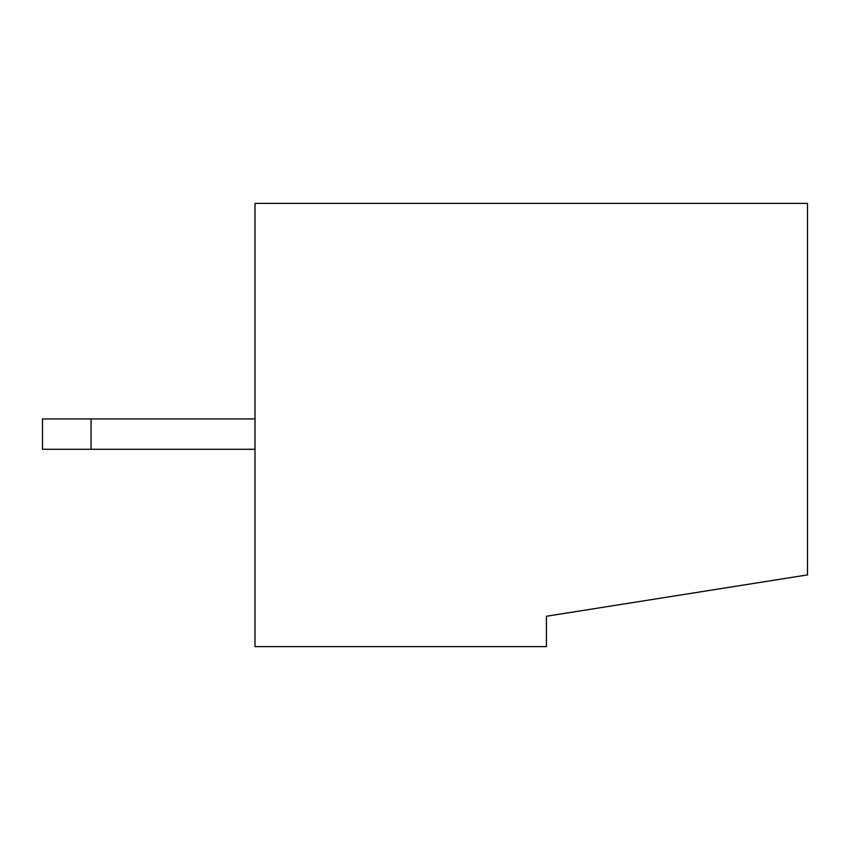 <?xml version="1.0" encoding="UTF-8"?>
<svg xmlns="http://www.w3.org/2000/svg" width="850" height="850" viewBox="0 0 850 850"><rect width="100%" height="100%" fill="white"/><g stroke="black" fill="none" stroke-linecap="round" stroke-linejoin="round"><path stroke-width="1.27" d="M255 203.394L255 646.606L546.433 646.606L546.433 616.25L807.5 574.898L807.5 203.394L255 203.394M255 449.289L42.5 449.289L42.5 418.933L255 418.933M91.067 449.289L91.067 418.933"/></g></svg>
